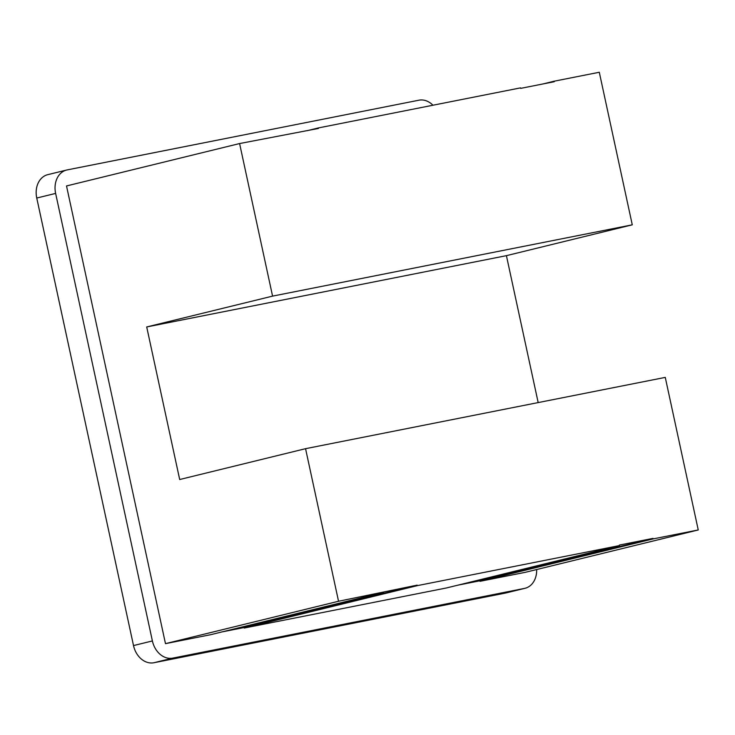 <?xml version="1.0" encoding="UTF-8"?>
<svg xmlns="http://www.w3.org/2000/svg" width="735" height="735" viewBox="0 0 735 735"><rect width="100%" height="100%" fill="white"/><g stroke="black" fill="none" stroke-linecap="round" stroke-linejoin="round"><path stroke-width="1.1" d="M66.665 170.024L47.784 174.654A20.819 16.289 76.2 0 0 36.75 198.037L133.513 645.569A20.819 16.289 76.2 0 0 153.891 662.74L505.607 593.035A20.819 16.289 76.2 0 0 506.158 592.906L525.038 588.285A20.819 16.289 -103.8 0 1 524.487 588.404L172.771 658.11A20.819 16.289 -103.8 0 1 152.393 640.938L55.63 193.415A20.819 16.289 -103.8 0 1 66.665 170.024A20.819 16.289 -103.8 0 1 67.216 169.904L418.932 100.199A20.819 16.289 -103.8 0 1 432.943 105.234M536.651 569.542A20.819 16.289 -103.8 0 1 525.038 588.285M272.575 296.122L239.592 143.555L66.517 185.955L165.476 643.649L338.541 601.248L417.168 585.133L417.278 585.648L619.513 545.563L619.403 545.058L652.974 538.397L653.084 538.911L698.25 529.963L665.267 377.395L305.558 448.681L179.689 479.523L146.706 326.956L272.575 296.122L632.275 224.827L506.415 255.661L538.176 402.578M506.415 255.661L146.706 326.956M338.541 601.248L305.558 448.681M239.592 143.555L318.43 128.46L318.319 127.945L520.555 87.869L520.665 88.375L554.236 81.723L554.126 81.208L599.291 72.26L632.275 224.827M619.513 545.563L446.448 587.963L244.213 628.048L244.103 627.534L417.168 585.133M417.278 585.648L244.213 628.048M221.979 631.925L244.103 627.534M383.707 592.3L210.642 634.7L165.476 643.649M653.084 538.911L480.019 581.312L525.185 572.354L698.25 529.963M306.991 130.729L318.319 127.945M457.786 585.189L479.909 580.797L480.019 581.312M652.974 538.397L479.909 580.797M554.126 81.208L542.797 83.992M152.393 640.938L133.513 645.569M55.63 193.415L36.75 198.037M172.771 658.11L153.891 662.74M524.487 588.404L505.607 593.035"/></g></svg>
